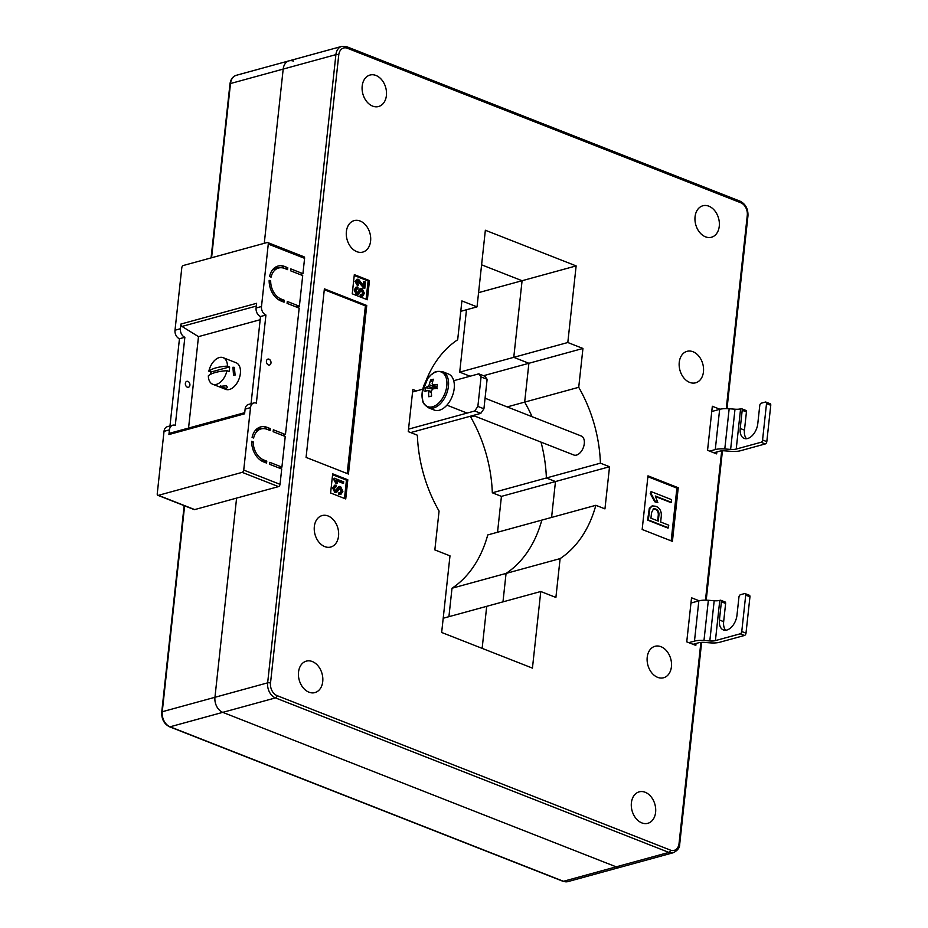 <?xml version="1.0" encoding="UTF-8"?>
<svg xmlns="http://www.w3.org/2000/svg" width="928" height="928" viewBox="0 0 928 928"><rect width="100%" height="100%" fill="white"/><g stroke="black" fill="none" stroke-linecap="round" stroke-linejoin="round"><path stroke-width="1.39" d="M372.638 106.105A16.31 11.855 74.7 0 0 378.612 106.511A16.31 11.855 74.7 0 0 386.442 91.617A16.31 11.855 74.7 0 0 375.968 75.458A16.31 11.855 74.7 0 0 369.982 75.052A16.31 11.855 74.7 0 0 362.152 89.946A16.31 11.855 74.7 0 0 372.638 106.105M705.5 236.826A16.31 11.855 74.7 0 0 711.474 237.243A16.31 11.855 74.7 0 0 719.304 222.337A16.31 11.855 74.7 0 0 708.83 206.178A16.31 11.855 74.7 0 0 702.856 205.772A16.31 11.855 74.7 0 0 695.026 220.667A16.31 11.855 74.7 0 0 705.5 236.826M308.966 692.184A16.31 11.855 74.7 0 0 314.94 692.59A16.31 11.855 74.7 0 0 322.77 677.695A16.31 11.855 74.7 0 0 312.295 661.536A16.31 11.855 74.7 0 0 306.321 661.13A16.31 11.855 74.7 0 0 298.491 676.025A16.31 11.855 74.7 0 0 308.966 692.184M641.84 822.904A16.31 11.855 74.7 0 0 647.814 823.322A16.31 11.855 74.7 0 0 655.644 808.416A16.31 11.855 74.7 0 0 645.169 792.257A16.31 11.855 74.7 0 0 639.183 791.851A16.31 11.855 74.7 0 0 631.353 806.745A16.31 11.855 74.7 0 0 641.84 822.904M356.816 251.662A16.31 11.855 74.7 0 0 362.802 252.08A16.31 11.855 74.7 0 0 370.632 237.185A16.31 11.855 74.7 0 0 360.145 221.026A16.31 11.855 74.7 0 0 354.171 220.609A16.31 11.855 74.7 0 0 346.341 235.503A16.31 11.855 74.7 0 0 356.816 251.662M324.777 546.615A16.31 11.855 74.7 0 0 330.751 547.033A16.31 11.855 74.7 0 0 338.581 532.138A16.31 11.855 74.7 0 0 328.106 515.98A16.31 11.855 74.7 0 0 322.132 515.562A16.31 11.855 74.7 0 0 314.302 530.468A16.31 11.855 74.7 0 0 324.777 546.615M657.65 677.347A16.31 11.855 74.7 0 0 663.624 677.753A16.31 11.855 74.7 0 0 671.454 662.859A16.31 11.855 74.7 0 0 660.98 646.7A16.31 11.855 74.7 0 0 654.994 646.294A16.31 11.855 74.7 0 0 647.176 661.188A16.31 11.855 74.7 0 0 657.65 677.347M689.69 382.394A16.31 11.855 74.7 0 0 695.664 382.8A16.31 11.855 74.7 0 0 703.494 367.906A16.31 11.855 74.7 0 0 693.019 351.747A16.31 11.855 74.7 0 0 687.045 351.329A16.31 11.855 74.7 0 0 679.215 366.235A16.31 11.855 74.7 0 0 689.69 382.394M264.271 243.31L283.191 69.078A12.238 8.886 -105.3 0 1 289.037 60.842A12.238 8.886 74.7 0 0 283.191 69.078L264.271 243.31M184.614 505.83L162.249 711.741A12.238 8.886 74.7 0 0 170.079 726.798A2.042 1.23 111.4 0 1 169.546 726.786L562.936 881.275A2.042 1.23 111.4 0 0 563.47 881.287A12.238 8.886 74.7 0 0 567.948 881.6L620.658 867.158A12.238 8.886 -105.3 0 1 616.169 866.845L222.778 712.356A12.238 8.886 -105.3 0 1 214.948 697.299L236.594 498.104L214.948 697.299A12.238 8.886 74.7 0 0 222.778 712.356L616.169 866.845A12.238 8.886 74.7 0 0 620.658 867.158L673.357 852.704A12.238 8.886 -105.3 0 1 668.868 852.403L275.477 697.902L170.079 726.798L563.47 881.287L668.868 852.403A2.042 1.23 111.4 0 0 670.434 850.118A10.196 7.412 74.7 0 0 679.041 843.506L700.884 642.396M699.167 600.787L691.534 597.794L686.743 641.84L695.826 645.412L696.035 643.498M719.977 409.26L712.333 406.267L707.554 450.312L716.625 453.885L716.834 451.959M671.28 502.28L655.272 495.993L657.836 502.547L655.481 501.619L650.911 493.313L651.096 491.585L671.57 499.624L671.28 502.28L670.596 502.466L655.609 496.573M657.836 502.547L654.808 501.804L650.238 493.499L651.096 491.585M668.496 527.858L648.289 519.924L649.983 508.103L652.488 505.911L655.876 506.282C659.947 508.01 661.734 511.456 661.235 516.606L660.655 522.012L668.786 525.202L667.824 528.044L647.616 520.109L649.31 508.289L652.129 506.027M671.164 540.862L676.895 488.105L647.895 476.714M425.592 381.86A122.357 88.902 -105.3 0 1 457.678 339.764L461.9 300.927L477.027 306.866L485.356 230.248L576.137 265.907L567.808 342.513L582.946 348.452L578.724 387.301A122.357 88.902 -105.3 0 1 600.428 463.165L609.534 466.738L604.952 508.88L595.857 505.296A122.357 88.902 -105.3 0 1 560.118 558.61L555.895 597.446L540.769 591.507L532.44 668.114L441.658 632.467L449.987 555.849L434.849 549.91L439.072 511.073A122.357 88.902 -105.3 0 1 417.368 435.209L408.262 431.624L412.844 389.493L416.463 390.92M678.24 487.734L647.988 475.844L642.164 529.47L672.417 541.36L678.24 487.734L676.895 488.105M347.814 479.788L332.688 473.837L330.6 492.988L345.738 498.939L347.814 479.788L346.469 480.147L332.595 474.707M352.246 293.805L367.372 299.744L369.46 280.592L354.322 274.653L352.246 293.805M306.078 457.4L348.441 474.034L366.746 305.486L324.382 288.852L306.078 457.4M347.176 473.547L365.4 305.857L324.29 289.722M365.4 305.857L366.746 305.486M366.119 299.245L368.103 280.964L354.229 275.512M368.103 280.964L369.46 280.592M363.324 285.464L363.718 281.787L365.493 282.031L364.808 288.318L364.124 288.504L357.28 280.627M364.808 288.318L358.498 280.569L356.677 281.741L358.417 284.362L357.489 285.731L355.041 281.497L356.839 279.351M362.187 296.229L360.134 296.206L360.145 294.93L362.013 294.814L363.312 292.772L362.639 292.958L360.946 289.861M361.642 294.86L362.639 292.958M357.837 294.362L356.306 294.385L354.125 289.954L356.155 287.239M363.312 292.772L361.966 289.756L358.185 294.304L356.978 294.199L354.798 289.768L356.48 287.123L357.976 287.228L357.964 288.504L356.619 288.585M357.442 293.144L358.974 289.652L360.505 288.538M344.474 498.44L346.469 480.147M343.638 483.14L336.249 480.24L337.444 483.256L336.76 483.442L335.669 483.012L333.558 479.184L334.324 478.198L343.778 481.91L342.966 483.326L336.562 480.808M340.68 494.264L338.616 494.241L338.627 492.977L340.495 492.849L341.794 490.819L341.121 491.005L339.439 487.896M340.135 492.907L341.121 491.005M336.33 492.397L334.788 492.42L332.607 487.989L334.637 485.286M341.794 490.819L340.46 487.803L336.667 492.339L335.46 492.234L333.28 487.803L334.962 485.158L336.458 485.274L336.446 486.55L335.101 486.632M335.936 491.19L337.467 487.699L338.987 486.574M335.414 486.492L336.446 486.55L334.382 488.198L335.623 491.016L336.609 491.005L339.312 486.446L340.564 486.562L342.873 491.353L341.028 494.206L338.616 494.241M338.14 487.513L337.467 487.699M333.28 487.803L332.607 487.989M335.46 492.234L334.788 492.42M339.741 487.734L340.46 487.803L339.787 487.989M339.3 494.056L339.312 492.791M337.444 483.256L336.354 482.827L334.242 478.999L333.558 479.184M334.242 478.999L334.324 478.198M336.354 482.827L335.669 483.012M356.932 288.457L357.964 288.504L355.888 290.151L357.141 292.981L358.127 292.958L360.83 288.411L362.071 288.527L364.391 293.306L362.546 296.16L360.134 296.206M359.646 289.466L358.974 289.652M354.798 289.768L354.125 289.954M356.978 294.199L356.306 294.385M361.259 289.698L361.966 289.756L361.294 289.942M360.806 296.02L360.818 294.744M358.162 285.546L355.714 281.312L357.164 279.235L358.649 279.351L363.892 286.207L364.402 281.602M355.714 281.312L355.041 281.497M357.605 280.476L358.498 280.569L357.825 280.755M658.288 521.084L658.892 515.516C659.286 512.279 658.219 510.098 655.702 508.985L653.544 508.764L651.537 512.685L650.946 518.195L658.288 521.084M649.983 508.103L649.31 508.289M648.289 519.924L647.616 520.109M657.662 520.828L658.219 515.701C658.613 512.465 657.546 510.284 655.029 509.17L653.208 508.88M658.892 515.516L658.219 515.701M655.702 508.985L655.029 509.17M650.911 493.313L650.238 493.499M655.481 501.619L654.808 501.804M540.769 591.507L486.713 606.32L482.142 648.359L486.713 606.32L443.201 618.245M448.92 616.679L452.006 588.236L506.062 573.423A122.357 88.902 74.7 0 0 541.801 520.121A122.357 88.902 -105.3 0 1 506.062 573.423L502.976 601.866L506.062 573.423L560.118 558.61M595.857 505.296L487.745 534.934A122.357 88.902 74.7 0 1 452.006 588.236M609.534 466.738L555.478 481.551L546.383 477.978A122.357 88.902 74.7 0 0 541.024 442.111A122.357 88.902 -105.3 0 1 546.383 477.978L555.478 481.551L551.58 517.43L555.478 481.551L501.433 496.376L492.327 492.791A122.357 88.902 74.7 0 0 470.624 416.927L470.705 416.127M600.428 463.165L492.327 492.791M578.724 387.301L524.668 402.114A122.357 88.902 -105.3 0 1 532.08 416.695A122.357 88.902 74.7 0 0 524.668 402.114L528.89 363.277L513.764 357.338L522.081 280.72L481.597 264.816L522.081 280.72L513.764 357.338L567.808 342.513M576.137 265.907L478.581 292.645M477.027 306.866L460.775 311.321M582.946 348.452L528.89 363.277L524.668 402.114L507.164 406.916M269.027 359.194A3.062 2.227 -105.3 0 1 270.988 362.222A3.062 2.227 -105.3 0 1 269.514 365.017A3.062 2.227 -105.3 0 1 268.401 364.936A3.062 2.227 -105.3 0 1 266.429 361.908A3.062 2.227 -105.3 0 1 267.902 359.113A3.062 2.227 -105.3 0 1 269.027 359.194M187.943 381.42A3.062 2.227 -105.3 0 1 189.904 384.447A3.062 2.227 -105.3 0 1 188.442 387.243A3.062 2.227 -105.3 0 1 187.317 387.162A3.062 2.227 -105.3 0 1 185.356 384.134A3.062 2.227 -105.3 0 1 186.83 381.338A3.062 2.227 -105.3 0 1 187.943 381.42M303.444 256.789A2.042 1.23 111.4 0 1 303.99 256.801A2.042 1.23 111.4 0 1 304.593 258.332L302.922 273.656L290.824 268.9L290.615 270.814L302.714 275.57L299.384 306.217L287.286 301.461L287.077 303.375L299.176 308.131L285.453 434.536L273.342 429.792L273.134 431.706L285.244 436.45L281.915 467.097L278.922 467.921M285.453 434.536L282.448 435.36M299.384 306.217L296.392 307.04M302.922 273.656L299.93 274.479M188.558 428.063L198.488 336.632L260.176 319.719M198.488 336.632L181.981 326.436A2.042 1.485 -105.3 0 1 180.925 324.046L180.415 328.732A6.937 5.034 74.7 0 0 184.858 337.27L175.288 425.372A6.937 5.034 74.7 0 0 172.747 425.198A6.937 5.034 74.7 0 0 169.43 429.861L168.919 434.548A2.042 1.485 -105.3 0 1 169.894 433.179L244.714 412.67M180.925 324.046L256.604 303.305L256.093 307.992A6.937 5.034 74.7 0 0 260.524 316.529L251.047 403.726M256.093 307.992L261.499 306.507L268.273 244.076A2.042 1.23 -68.6 0 0 267.67 242.544A2.042 1.23 -68.6 0 0 267.136 242.533L183.35 265.489A2.042 1.23 -68.6 0 0 181.795 267.774L175.009 330.217A6.937 5.034 74.7 0 0 179.452 338.755L169.975 425.952M281.915 467.097L269.804 462.341L269.596 464.267L281.706 469.011L280.036 484.335A2.042 1.23 111.4 0 1 278.481 486.62L242.162 472.364A2.042 1.23 -68.6 0 0 243.728 470.078L250.514 407.636A6.937 5.034 74.7 0 1 253.82 402.972A6.937 5.034 74.7 0 1 256.36 403.146L265.93 315.044A6.937 5.034 74.7 0 1 261.499 306.507M172.747 425.198L167.342 426.683A6.937 5.034 74.7 0 0 164.024 431.346L157.238 493.777A2.042 1.23 -68.6 0 0 157.853 495.308A2.042 1.23 -68.6 0 0 158.386 495.332L194.694 509.588L278.481 486.62M194.694 509.588A2.042 1.23 111.4 0 1 194.161 509.576L157.853 495.308M158.386 495.332L242.162 472.364M253.82 402.972L248.414 404.457A6.937 5.034 74.7 0 0 245.108 409.12L244.598 413.807L168.919 434.548M252.091 437.413A18.351 13.34 -105.3 0 1 260.571 426.95A18.351 13.34 -105.3 0 1 267.287 427.414L270.315 428.597L270.106 430.511L267.078 429.328A16.31 11.855 74.7 0 0 261.104 428.91A16.31 11.855 74.7 0 0 253.622 438.016L252.091 437.413M263.552 461.889A18.351 13.34 -105.3 0 1 251.674 441.252L253.205 441.844A16.31 11.855 74.7 0 0 263.749 459.975L266.777 461.158L266.568 463.072L263.552 461.889M284.56 268.436A16.31 11.855 74.7 0 0 278.586 268.03A16.31 11.855 74.7 0 0 271.092 277.136L269.572 276.532A18.351 13.34 -105.3 0 1 278.04 266.058A18.351 13.34 -105.3 0 1 284.768 266.522L287.796 267.716L287.587 269.63L284.56 268.436M281.23 299.083L284.258 300.278L284.049 302.192L281.022 300.997A18.351 13.34 -105.3 0 1 269.155 280.36L270.674 280.964A16.31 11.855 74.7 0 0 281.23 299.083L278.655 299.79M261.615 428.794A18.351 13.34 74.7 0 0 257.972 428.086M255.2 430.546A16.31 11.855 -105.3 0 1 255.699 430.395L261.104 428.91M272.67 269.665A16.31 11.855 -105.3 0 1 273.18 269.514L278.586 268.03M279.096 267.902A18.351 13.34 74.7 0 0 275.454 267.194M260.524 316.529L265.93 315.044M184.858 337.27L179.452 338.755M284.258 300.278L281.265 301.09M270.674 280.964L269.155 281.381M287.796 267.716L284.803 268.54M266.777 461.158L263.784 461.982M253.205 441.844L251.685 442.262M270.315 428.597L267.322 429.42M293.526 61.155A12.238 8.886 74.7 0 0 289.037 60.842L341.736 46.4A12.238 8.886 -105.3 0 0 335.901 54.636L230.492 83.532L211.572 257.764M470.078 376.223L459.708 372.151L466.482 309.755M497.536 532.254L501.433 496.376M459.708 372.151L513.764 357.338L528.89 363.277L483.546 375.701M474.312 415.918L470.624 416.927M690.966 603.038L698.842 600.868A13.862 4.547 6.2 0 1 708.354 600.277L714.189 600.729A8.155 2.68 -173.8 0 0 719.78 600.381L720.244 600.254A2.042 1.23 -68.6 0 1 720.789 600.265L725.023 601.936A2.042 1.23 111.4 0 1 725.626 603.467L723.654 621.656A13.259 8.004 -68.6 0 0 725.673 630.251M719.78 600.381L715.418 640.598L740.208 633.812A2.042 1.23 -68.6 0 0 741.762 631.516L745.996 633.186A2.042 1.23 111.4 0 1 744.442 635.471L719.652 642.269A13.862 4.547 -173.8 0 1 710.14 642.86L704.306 642.408A8.155 2.68 6.2 0 0 698.714 642.756L693.042 644.31M748.803 595.254A2.042 1.23 111.4 0 1 749.348 595.266A2.042 1.23 111.4 0 1 749.952 596.797L745.718 595.126A2.042 1.23 -68.6 0 0 745.114 593.607A2.042 1.23 -68.6 0 0 744.569 593.584L740.521 594.697A2.042 1.23 -68.6 0 0 738.955 596.982L736.983 615.183A13.259 8.004 -68.6 0 1 723.353 629.926A13.259 8.004 -68.6 0 1 719.42 619.997L721.392 601.796A2.042 1.23 -68.6 0 0 720.789 600.265M745.996 633.186L749.952 596.797M741.762 631.516L745.718 595.126M708.354 600.277L703.981 640.494L709.816 640.958L714.189 600.729M688.796 642.652L694.48 641.097L698.842 600.868M715.418 640.598A8.155 2.68 6.2 0 1 709.816 640.958M703.981 640.494A13.862 4.547 -173.8 0 0 694.48 641.097M220.377 385.897L220.771 387.266L226.432 388.275L227.488 387.301L226.165 385.793L219.379 386.419M233.508 375.028L235.097 375.109L234.343 367.36L232.94 367.233L233.508 375.028M212.686 384.238A14.28 8.619 -68.6 0 0 216.444 384.354A14.28 8.619 -68.6 0 0 226.977 370.69A37.039 12.145 6.2 0 0 215.598 372.441A37.039 12.145 6.2 0 0 208.336 375.805A14.28 8.619 -68.6 0 0 212.686 384.238L225.701 389.342A14.28 8.619 -68.6 0 0 229.46 389.47A14.28 8.619 -68.6 0 0 239.853 376.339A14.28 8.619 -68.6 0 0 236.13 362.767L223.126 357.663A14.28 8.619 -68.6 0 0 219.356 357.535A14.28 8.619 -68.6 0 0 208.835 371.2L210.958 372.035A14.28 8.619 -68.6 0 0 210.563 374.332M226.977 370.69L229.088 371.525A14.28 8.619 -68.6 0 0 229.587 366.931L227.476 366.096A14.28 8.619 -68.6 0 0 223.126 357.663M227.476 366.096A37.039 12.145 -173.8 0 0 216.096 367.836A37.039 12.145 -173.8 0 0 208.835 371.2M210.958 372.035L229.587 366.931M711.764 411.51L719.652 409.341A13.862 4.547 6.2 0 1 729.164 408.749L734.999 409.202A8.155 2.68 -173.8 0 0 740.59 408.854L741.054 408.726A2.042 1.23 -68.6 0 1 741.588 408.738L745.834 410.408A2.042 1.23 111.4 0 1 746.437 411.928L744.453 430.128A13.259 8.004 -68.6 0 0 746.483 438.712M740.59 408.854L736.217 449.071L761.006 442.273A2.042 1.23 -68.6 0 0 762.572 439.988L766.806 441.658A2.042 1.23 111.4 0 1 765.24 443.944L740.463 450.741A13.862 4.547 -173.8 0 1 730.951 451.333L725.116 450.88A8.155 2.68 6.2 0 0 719.513 451.228L713.841 452.783M769.614 403.715A2.042 1.23 111.4 0 1 770.147 403.738A2.042 1.23 111.4 0 1 770.762 405.269L766.516 403.599A2.042 1.23 -68.6 0 0 765.913 402.079A2.042 1.23 -68.6 0 0 765.38 402.056L761.32 403.17A2.042 1.23 -68.6 0 0 759.765 405.455L757.793 423.644A13.259 8.004 -68.6 0 1 744.163 438.399A13.259 8.004 -68.6 0 1 740.219 428.469L742.203 410.269A2.042 1.23 -68.6 0 0 741.588 408.738M766.806 441.658L770.762 405.269M762.572 439.988L766.516 403.599M729.164 408.749L724.791 448.966L730.626 449.419L734.999 409.202M709.607 451.124L715.279 449.57L719.652 409.341M736.217 449.071A8.155 2.68 6.2 0 1 730.626 449.419M724.791 448.966A13.862 4.547 -173.8 0 0 715.279 449.57M410.686 432.587L480.797 413.366L474.742 410.988L477.862 406.418L481.075 376.919L478.778 373.833L453.722 380.7M408.529 429.142L474.742 410.988M477.862 406.418L483.917 408.796L487.119 379.297L481.075 376.919M422.774 389.18L412.566 391.987M478.778 373.833L484.834 376.211L487.119 379.297M483.917 408.796L480.797 413.366M432.587 406.777A18.583 11.217 -68.6 0 0 446.797 385.944A18.583 11.217 -68.6 0 0 436.369 371.861A18.583 11.217 -68.6 0 0 422.159 392.695A18.583 11.217 -68.6 0 0 432.587 406.777M428.516 407.786L434.281 410.06A19.372 11.693 -68.6 0 0 454.198 388.507A19.372 11.693 -68.6 0 0 448.444 373.996L442.679 371.722C433.295 370.504 434.919 372.975 431.265 374.657L427.704 378.52L422.147 392.741L422.147 397.88C423.678 401.592 420.802 402.3 428.516 407.786A19.372 11.693 -68.6 0 0 448.433 386.245A19.372 11.693 -68.6 0 0 442.679 371.722M473.152 415.466L573.806 454.998A10.196 6.16 -68.6 0 0 584.292 443.654A10.196 6.16 -68.6 0 0 581.264 436.009L485.066 398.228M434.64 388.658L428.156 386.408A4.234 2.552 -68.6 0 1 429.351 384.633A32.561 23.652 74.7 0 1 430.662 380.004A32.074 18.05 30.7 0 1 432.007 379.575A32.074 18.05 30.7 0 1 433.446 379.239A32.561 23.652 -105.3 0 0 432.135 383.879A4.234 2.552 -68.6 0 1 433.028 385.062L436.984 386.837M428.156 386.408A32.561 10.672 -173.8 0 0 425.442 387.66A32.074 29.499 -138.2 0 0 425.012 391.604A32.561 10.672 6.2 0 1 427.727 390.352A4.234 2.552 -68.6 0 0 428.608 391.546A32.561 23.652 74.7 0 0 428.84 396.778A32.074 0.766 166.1 0 1 430.186 396.407A32.074 0.766 166.1 0 1 431.624 396.012A32.561 23.652 -105.3 0 1 431.392 390.781A4.234 2.552 -68.6 0 0 432.599 389.018A32.561 10.672 6.2 0 1 436.844 388.356A32.074 12.215 88 0 1 437.274 384.412A32.561 10.672 -173.8 0 0 433.028 385.062M431.392 392.335L428.608 391.546M429.351 384.633L437.355 388.67M430.662 380.004L432.552 382.092M427.727 390.352L431.381 391.616M425.442 387.66L432.634 389.006M169.546 726.786C164.082 723.956 161.472 719.072 161.739 712.112A2.042 0.673 6.2 0 1 162.249 711.741L267.647 682.846L335.901 54.636A2.042 0.673 -173.8 0 1 338.766 54.856L270.512 683.078A10.196 7.412 74.7 0 0 277.043 695.617L670.434 850.118M726.276 408.622L747.284 215.296A10.196 7.412 74.7 0 0 740.753 202.745L347.362 48.256A10.196 7.412 74.7 0 0 338.766 54.856M705.477 600.149L721.694 450.869M277.043 695.617A2.042 1.23 111.4 0 1 275.477 697.902A12.238 8.886 -105.3 0 1 267.647 682.846A2.042 0.673 -173.8 0 1 270.512 683.078M337.432 489.369L336.76 489.555M358.95 291.334L358.278 291.52M361.607 284.536L360.934 284.722M649.148 512.047L648.475 512.233M346.225 46.713A2.042 1.23 111.4 0 1 346.759 46.725A2.042 1.23 111.4 0 1 347.362 48.256M739.616 201.202A2.042 1.23 111.4 0 1 740.15 201.214A2.042 1.23 111.4 0 1 740.753 202.745M341.736 46.4L346.759 46.725L740.15 201.214C745.613 204.044 748.212 208.928 747.956 215.888A2.042 0.673 -173.8 0 0 747.284 215.296M673.357 852.704C677.765 850.419 679.876 847.554 679.714 844.097A2.042 0.673 -173.8 0 0 679.041 843.506M256.302 306.066L181.981 326.436M180.415 328.732L175.009 330.217M169.43 429.861L164.024 431.346M245.108 409.12L250.514 407.636M243.728 470.078L280.036 484.335M304.593 258.332L268.273 244.076M284.768 266.522L280.349 267.74M263.749 459.975L261.186 460.671M267.287 427.414L262.868 428.62M236.338 75.296A12.238 8.886 74.7 0 0 230.492 83.532A2.042 0.673 6.2 0 0 229.982 83.903C230.631 79.309 232.754 76.444 236.338 75.296L289.037 60.842M744.442 635.471L740.208 633.812M725.626 603.467L721.392 601.796M723.654 621.656L719.42 619.997M765.24 443.944L761.006 442.273M746.437 411.928L742.203 410.269M744.453 430.128L740.219 428.469M340.356 494.392L341.028 494.206M338.639 486.632L339.312 486.446M334.289 485.344L334.962 485.158M335.994 492.524L336.667 492.339M361.874 296.345L362.546 296.16M360.157 288.596L360.83 288.411M355.807 287.309L356.48 287.123M357.512 294.489L358.185 294.304M356.491 279.421L357.164 279.235M651.804 506.096L652.488 505.911M679.714 844.097L701.626 642.35M706.208 600.161L722.436 450.822M727.018 408.633L747.956 215.888M303.99 256.801L267.67 242.544M161.739 712.112L184.162 505.644M211.074 257.891L229.982 83.903M562.936 881.275L567.948 881.6M745.114 593.607L749.348 595.266M765.913 402.079L770.147 403.738M467.097 413.088L446.902 405.153"/></g></svg>
